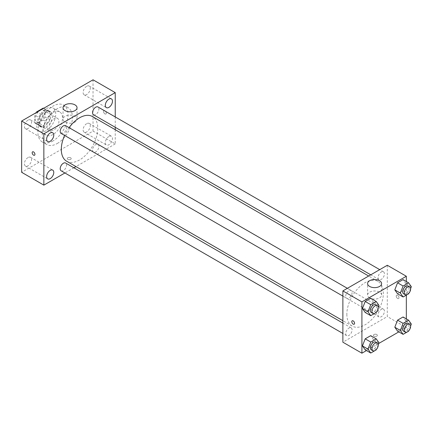 <?xml version="1.0" encoding="UTF-8"?>
<svg xmlns="http://www.w3.org/2000/svg" width="433" height="433" viewBox="0 0 433 433"><rect width="100%" height="100%" fill="white"/><g stroke="black" fill="none" stroke-linecap="round" stroke-linejoin="round"><path stroke-width="0.32" stroke-dasharray="2.17 1.62" d="M49.411 126.977A6.728 3.886 120 0 0 50.802 130.057A6.728 3.886 120 0 0 57.535 126.171A6.728 3.886 120 0 0 57.535 118.398A6.728 3.886 120 0 0 52.35 120.201A6.728 3.886 120 0 0 49.411 126.977M35.133 118.734A6.728 3.886 120 0 0 36.529 121.814A6.728 3.886 120 0 0 43.257 117.928A6.728 3.886 120 0 0 43.257 110.155A6.728 3.886 120 0 0 38.072 111.958A6.728 3.886 120 0 0 35.133 118.734M45.048 109.154L45.048 116.867A8.687 5.017 120 0 1 43.23 120.011L47.993 122.761A8.687 5.017 120 0 0 49.806 119.611L49.806 111.903L45.048 109.154A8.687 5.017 120 0 0 44.236 108.461A8.687 5.017 120 0 0 43.776 108.25M43.23 120.011L36.556 123.865A8.687 5.017 120 0 1 35.549 123.508A8.687 5.017 120 0 1 34.737 122.815L34.737 115.108A8.687 5.017 120 0 1 36.009 112.732M47.993 122.761L41.314 126.615L36.556 123.865M34.737 122.815L39.495 125.565L39.495 117.852L34.737 115.108M39.495 125.565A8.687 5.017 120 0 0 40.307 126.257A8.687 5.017 120 0 0 41.314 126.615M49.806 111.903A8.687 5.017 120 0 0 48.994 111.211A8.687 5.017 120 0 0 47.993 110.853L43.63 108.331M39.495 117.852A8.687 5.017 120 0 1 41.314 114.707L47.993 110.853M44.653 126.063A8.974 5.18 -60 0 1 40.166 126.506A8.974 5.18 -60 0 1 40.166 116.141A8.974 5.18 -60 0 1 49.14 110.962A8.974 5.18 -60 0 1 50.515 118.155A8.974 5.18 -60 0 1 44.653 126.063M46.239 126.977A8.974 5.18 120 0 0 52.101 119.07A8.974 5.18 120 0 0 50.726 111.876A8.974 5.18 120 0 0 43.809 114.28A8.974 5.18 120 0 0 39.89 123.313A8.974 5.18 120 0 0 41.752 127.421A8.974 5.18 120 0 0 46.239 126.977M41.314 114.707L36.951 112.19M49.806 119.611L45.048 116.867M46.239 130.642A13.461 7.772 -60 0 1 39.506 131.307A13.461 7.772 -60 0 1 39.506 115.763A13.461 7.772 -60 0 1 52.967 107.99A13.461 7.772 -60 0 1 55.029 118.777A13.461 7.772 -60 0 1 46.239 130.642M52.978 134.533A13.461 7.772 -60 0 1 46.25 135.199A13.461 7.772 -60 0 1 46.25 119.654A13.461 7.772 -60 0 1 59.711 111.882A13.461 7.772 -60 0 1 61.773 122.669A13.461 7.772 -60 0 1 52.978 134.533M52.978 140.941A21.314 12.303 -60 0 1 42.326 141.997A21.314 12.303 -60 0 1 42.326 117.392A21.314 12.303 -60 0 1 63.635 105.084A21.314 12.303 -60 0 1 66.904 122.16A21.314 12.303 -60 0 1 52.978 140.941M57.34 143.464A21.314 12.303 120 0 0 71.266 124.682A21.314 12.303 120 0 0 67.997 107.601A21.314 12.303 120 0 0 51.576 113.311A21.314 12.303 120 0 0 42.272 134.76A21.314 12.303 120 0 0 46.688 144.519A21.314 12.303 120 0 0 57.34 143.464M86.687 86.308A5.05 2.917 120 0 0 83.39 90.762A5.05 2.917 120 0 0 84.164 94.811A5.05 2.917 120 0 0 89.214 91.893A5.05 2.917 120 0 0 89.214 86.059A5.05 2.917 120 0 0 86.687 86.308M27.993 120.195A5.05 2.917 120 0 0 24.697 124.644A5.05 2.917 120 0 0 25.471 128.693A5.05 2.917 120 0 0 30.521 125.776A5.05 2.917 120 0 0 30.521 119.946A5.05 2.917 120 0 0 27.993 120.195M27.993 157.563A5.05 2.917 120 0 0 24.697 162.012A5.05 2.917 120 0 0 25.471 166.061A5.05 2.917 120 0 0 30.521 163.144A5.05 2.917 120 0 0 30.521 157.309A5.05 2.917 120 0 0 27.993 157.563M86.687 123.676A5.05 2.917 120 0 0 83.39 128.125A5.05 2.917 120 0 0 84.164 132.173A5.05 2.917 120 0 0 89.214 129.261A5.05 2.917 120 0 0 89.214 123.427A5.05 2.917 120 0 0 86.687 123.676M93.035 79.807L93.035 131.096L21.65 172.312M108.899 136.498A5.05 2.917 120 0 0 105.598 140.947A5.05 2.917 120 0 0 106.372 144.995A5.05 2.917 120 0 0 111.422 142.078A5.05 2.917 120 0 0 111.422 136.249A5.05 2.917 120 0 0 108.899 136.498M74.99 122.052A7.009 4.049 180 0 1 67.348 122.929A7.009 4.049 180 0 1 63.023 119.189A7.009 4.049 180 0 1 70.032 115.14A7.009 4.049 180 0 1 77.042 119.189A7.009 4.049 180 0 1 74.99 122.052M115.243 129.7L115.243 143.918L93.035 131.096M115.243 143.918L75.959 166.597M73.886 167.798L64.912 172.978M70.628 157.769A1.965 1.131 180 0 1 71.201 158.575A1.965 1.131 180 0 1 69.237 159.707A1.965 1.131 180 0 1 67.277 158.575A1.965 1.131 180 0 1 68.49 157.525A1.965 1.131 180 0 1 70.628 157.769A1.965 1.131 180 0 1 71.201 158.57A1.965 1.131 180 0 1 69.237 159.707A1.965 1.131 180 0 1 67.277 158.57A1.965 1.131 180 0 1 68.49 157.525A1.965 1.131 180 0 1 70.628 157.769M32.567 151.837L32.567 151.837A1.965 1.131 60 0 1 34.077 152.362A1.965 1.131 60 0 1 34.938 154.337A1.965 1.131 60 0 1 34.532 155.236L34.526 155.236M115.243 116.942L115.243 127.302M103.541 111.519A1.965 1.131 -120 0 0 104.402 113.495A1.965 1.131 -120 0 0 105.912 114.02A1.965 1.131 -120 0 0 105.912 111.757A1.965 1.131 -120 0 0 103.952 110.621A1.965 1.131 -120 0 0 103.541 111.519A1.965 1.131 -120 0 0 104.396 113.495A1.965 1.131 -120 0 0 105.912 114.025A1.965 1.131 -120 0 0 105.912 111.757A1.965 1.131 -120 0 0 103.947 110.621A1.965 1.131 -120 0 0 103.541 111.519M93.49 114.74A4.487 2.593 120 0 0 97.972 112.152A4.487 2.593 120 0 0 97.972 106.973M61.129 170.791A4.487 2.593 120 0 0 65.616 168.204A4.487 2.593 120 0 0 65.616 163.019M92.559 150.056A4.487 2.593 120 0 0 93.49 152.107A4.487 2.593 120 0 0 97.972 149.52A4.487 2.593 120 0 0 97.972 144.341A4.487 2.593 120 0 0 94.518 145.542A4.487 2.593 120 0 0 92.559 150.056M61.129 133.424A4.487 2.593 120 0 0 64.582 132.222A4.487 2.593 120 0 0 66.541 127.708A4.487 2.593 120 0 0 65.616 125.657M66.65 161.222A25.801 14.895 120 0 0 92.451 146.327A25.801 14.895 120 0 0 92.451 116.537M69.091 127.665A25.801 14.895 120 0 0 64.604 135.432M346.844 314.266A25.801 14.895 120 0 0 352.186 326.076A25.801 14.895 120 0 0 377.987 311.181A25.801 14.895 120 0 0 377.987 281.39A25.801 14.895 120 0 0 358.107 288.302A25.801 14.895 120 0 0 346.844 314.266M352.078 292.562A4.487 2.593 -60 0 1 350.118 297.076A4.487 2.593 -60 0 1 346.665 298.277A4.487 2.593 -60 0 1 346.665 293.098A4.487 2.593 -60 0 1 351.152 290.505A4.487 2.593 -60 0 1 352.078 292.562M378.096 314.91A4.487 2.593 120 0 0 379.021 316.961A4.487 2.593 120 0 0 383.508 314.374A4.487 2.593 120 0 0 383.508 309.189A4.487 2.593 120 0 0 380.055 310.391A4.487 2.593 120 0 0 378.096 314.91M345.734 333.594A4.487 2.593 120 0 0 346.665 335.645A4.487 2.593 120 0 0 351.152 333.053A4.487 2.593 120 0 0 351.152 327.873A4.487 2.593 120 0 0 347.694 329.075A4.487 2.593 120 0 0 345.734 333.594M378.096 277.542A4.487 2.593 120 0 0 379.021 279.594A4.487 2.593 120 0 0 383.508 277.006A4.487 2.593 120 0 0 383.508 271.821A4.487 2.593 120 0 0 380.055 273.028A4.487 2.593 120 0 0 378.096 277.542M387.297 265.267L387.297 316.555L342.876 342.2M406.333 318.877L406.333 327.548L387.297 316.555M406.333 327.548L398.825 331.878M378.713 343.493L366.464 350.562M374.009 336.132A1.965 1.131 0 0 0 376.147 336.381A1.965 1.131 0 0 0 377.36 335.331A1.965 1.131 0 0 0 375.4 334.2A1.965 1.131 0 0 0 373.435 335.331A1.965 1.131 0 0 0 374.009 336.132A1.965 1.131 0 0 0 376.147 336.376A1.965 1.131 0 0 0 377.36 335.331A1.965 1.131 0 0 0 375.4 334.195A1.965 1.131 0 0 0 373.435 335.331A1.965 1.131 0 0 0 374.009 336.132M405.797 283.528L403.053 279.621L405.797 283.528L403.053 290.608L397.554 293.78L403.053 290.608L405.797 283.528L411.35 286.733M373.435 339.575L370.691 335.667L373.435 339.575L370.691 346.66L365.192 349.832L370.691 346.66L373.435 339.575L378.989 342.784M406.333 281.51L406.333 295.127M405.797 320.896L403.053 316.983L405.797 320.896L403.053 327.976L397.554 331.148L403.053 327.976L405.797 320.896L411.35 324.1M373.435 302.212L370.691 298.299L373.435 302.212L370.691 309.292L365.192 312.464L370.691 309.292L373.435 302.212L378.989 305.417M396.217 296.064A1.965 1.131 -120 0 0 397.077 298.039A1.965 1.131 -120 0 0 398.587 298.564A1.965 1.131 -120 0 0 398.587 296.296A1.965 1.131 -120 0 0 396.623 295.165A1.965 1.131 -120 0 0 396.217 296.064A1.965 1.131 -120 0 0 397.072 298.039A1.965 1.131 -120 0 0 398.587 298.564A1.965 1.131 -120 0 0 398.587 296.302A1.965 1.131 -120 0 0 396.623 295.165A1.965 1.131 -120 0 0 396.217 296.064M352.208 320.81L352.208 320.81A1.965 1.131 60 0 1 353.723 321.335A1.965 1.131 60 0 1 354.578 323.31A1.965 1.131 60 0 1 354.172 324.209L354.172 324.209M369.647 297.893A7.009 4.049 180 0 1 367.595 295.03A7.009 4.049 180 0 1 374.605 290.981A7.009 4.049 180 0 1 381.614 295.03A7.009 4.049 180 0 1 377.289 298.77A7.009 4.049 180 0 1 369.647 297.893M378.242 307.349L376.412 312.063M371.249 312.474A4.487 2.593 120 0 0 375.736 309.882A4.487 2.593 120 0 0 375.736 304.702M376.239 312.496L370.691 309.292M410.603 288.665L408.774 293.379M403.61 293.79A4.487 2.593 120 0 0 408.097 291.198A4.487 2.593 120 0 0 408.097 286.018M408.6 293.812L403.053 290.608M378.242 344.717L376.412 349.431M371.249 349.842A4.487 2.593 120 0 0 375.736 347.25A4.487 2.593 120 0 0 375.736 342.07M376.239 349.864L370.691 346.66M410.603 326.033L408.774 330.747M403.61 331.158A4.487 2.593 120 0 0 408.097 328.566A4.487 2.593 120 0 0 408.097 323.386M408.6 331.18L403.053 327.976M36.529 121.814L50.802 130.057M43.257 110.155L57.535 118.398M50.726 111.876L49.14 110.962M41.752 127.421L40.166 126.506M48.994 111.211L44.236 108.461M40.307 126.257L35.549 123.508M59.711 111.882L52.967 107.99M46.25 135.199L39.506 131.307M67.997 107.601L63.635 105.084M46.688 144.519L42.326 141.997M84.164 94.811L106.372 107.628M89.214 86.059L111.422 98.881M25.471 128.693L47.679 141.515M30.521 119.946L52.729 132.769M25.471 166.061L47.679 178.883M30.521 157.309L52.729 170.131M84.164 132.173L106.372 144.995M89.214 123.427L111.422 136.249M63.023 107.741L63.023 119.189M77.042 107.741L77.042 119.189M377.987 281.39L368.678 276.016M352.186 326.076L342.876 320.701M342.876 296.091L346.665 298.277M347.363 288.324L351.152 290.505M383.508 309.189L97.972 144.341M379.021 316.961L93.49 152.107M351.152 327.873L342.876 323.099M346.665 335.645L342.876 333.459M383.508 271.821L379.725 269.64M379.021 279.594L370.751 274.82M381.614 295.03L381.614 283.588M367.595 295.03L367.595 283.588"/><path stroke-width="0.65" d="M36.951 112.19L36.556 111.958L43.23 108.104A8.687 5.017 120 0 1 43.776 108.25M36.556 111.958A8.687 5.017 120 0 0 36.009 112.732M43.63 108.331L43.23 108.104M64.912 172.978L43.857 185.135L21.65 172.312L21.65 121.023L93.035 79.807L115.243 92.63L115.243 116.942M108.899 99.13A5.05 2.917 120 0 0 105.598 103.584A5.05 2.917 120 0 0 106.372 107.628A5.05 2.917 120 0 0 111.422 104.716A5.05 2.917 120 0 0 111.422 98.881A5.05 2.917 120 0 0 108.899 99.13M50.201 133.018A5.05 2.917 120 0 0 46.905 137.467A5.05 2.917 120 0 0 47.679 141.515A5.05 2.917 120 0 0 52.729 138.598A5.05 2.917 120 0 0 52.729 132.769A5.05 2.917 120 0 0 50.201 133.018M50.201 170.386A5.05 2.917 120 0 0 46.905 174.835A5.05 2.917 120 0 0 47.679 178.883A5.05 2.917 120 0 0 52.729 175.966A5.05 2.917 120 0 0 52.729 170.131A5.05 2.917 120 0 0 50.201 170.386M43.857 185.135L43.857 133.846L21.65 121.023M43.857 133.846L115.243 92.63M74.99 110.604A7.009 4.049 180 0 1 67.348 111.481A7.009 4.049 180 0 1 63.023 107.741A7.009 4.049 180 0 1 70.032 103.693A7.009 4.049 180 0 1 77.042 107.741A7.009 4.049 180 0 1 74.99 110.604M75.959 166.597L73.886 167.798M34.938 154.337A1.965 1.131 60 0 1 34.526 155.236A1.965 1.131 60 0 1 32.567 154.105A1.965 1.131 60 0 1 32.567 151.837A1.965 1.131 60 0 1 34.077 152.362A1.965 1.131 60 0 1 34.938 154.337M34.532 155.236A1.965 1.131 60 0 1 32.567 154.099A1.965 1.131 60 0 1 32.567 151.837M115.243 127.302L115.243 129.7M379.725 269.64L97.972 106.973A4.487 2.593 120 0 0 95.731 107.195A4.487 2.593 120 0 0 92.559 112.688A4.487 2.593 120 0 0 93.49 114.74L370.751 274.82M342.876 323.099L65.616 163.019A4.487 2.593 120 0 0 63.37 163.241A4.487 2.593 120 0 0 60.198 168.74A4.487 2.593 120 0 0 61.129 170.791L342.876 333.459M347.363 288.324L65.616 125.657A4.487 2.593 120 0 0 63.37 125.879A4.487 2.593 120 0 0 60.441 129.83A4.487 2.593 120 0 0 61.129 133.424L342.876 296.091M64.604 135.432A25.801 14.895 120 0 0 61.307 149.412A25.801 14.895 120 0 0 66.65 161.222L342.876 320.701M368.678 276.016L92.451 116.537A25.801 14.895 120 0 0 69.091 127.665M366.464 350.562L361.912 353.193L342.876 342.2L342.876 290.911L387.297 265.267L406.333 276.259L406.333 281.51M398.825 331.878L378.713 343.493M397.554 293.78L394.809 289.872L397.554 282.792L403.053 279.621L397.554 282.792L394.809 289.872L397.554 293.78L403.107 296.984L400.357 293.076L403.107 285.996L408.6 282.825L411.35 286.733L410.603 288.665M365.192 349.832L362.448 345.924L365.192 338.839L370.691 335.667L365.192 338.839L362.448 345.924L365.192 349.832L370.745 353.036L368.001 349.128L370.745 342.048L376.239 338.877L378.989 342.784L378.242 344.717M406.333 295.127L406.333 318.877M361.912 353.193L361.912 301.904L406.333 276.259M397.554 331.148L394.809 327.24L397.554 320.16L403.053 316.983L397.554 320.16L394.809 327.24L397.554 331.148L403.107 334.352L400.357 330.444L403.107 323.364L408.6 320.193L411.35 324.1L410.603 326.033M365.192 312.464L362.448 308.556L365.192 301.476L370.691 298.299L365.192 301.476L362.448 308.556L365.192 312.464L370.745 315.668L368.001 311.76L370.745 304.68L376.239 301.509L378.989 305.417L378.242 307.349M361.912 301.904L342.876 290.911M369.647 286.446A7.009 4.049 180 0 1 367.595 283.588A7.009 4.049 180 0 1 374.605 279.539A7.009 4.049 180 0 1 381.614 283.588A7.009 4.049 180 0 1 377.289 287.323A7.009 4.049 180 0 1 369.647 286.446M354.578 323.31A1.965 1.131 60 0 1 354.172 324.209A1.965 1.131 60 0 1 352.208 323.078A1.965 1.131 60 0 1 352.208 320.81A1.965 1.131 60 0 1 353.723 321.335A1.965 1.131 60 0 1 354.578 323.31M354.172 324.209A1.965 1.131 60 0 1 352.208 323.078A1.965 1.131 60 0 1 352.208 320.81M376.412 312.063L376.239 312.496L370.745 315.668M377.322 305.617L375.736 304.702A4.487 2.593 120 0 0 372.283 305.904A4.487 2.593 120 0 0 370.323 310.418A4.487 2.593 120 0 0 371.249 312.474L372.835 313.389A4.487 2.593 120 0 0 377.322 310.802A4.487 2.593 120 0 0 377.322 305.617A4.487 2.593 120 0 0 373.868 306.818A4.487 2.593 120 0 0 371.909 311.338A4.487 2.593 120 0 0 372.835 313.389M368.001 311.76L362.448 308.556M370.745 304.68L365.192 301.476M376.239 301.509L370.691 298.299M408.774 293.379L408.6 293.812L403.107 296.984M409.683 286.933L408.097 286.018A4.487 2.593 120 0 0 404.639 287.22A4.487 2.593 120 0 0 402.685 291.739A4.487 2.593 120 0 0 403.61 293.79L405.196 294.705A4.487 2.593 120 0 0 409.683 292.118A4.487 2.593 120 0 0 409.683 286.933A4.487 2.593 120 0 0 406.224 288.14A4.487 2.593 120 0 0 404.27 292.654A4.487 2.593 120 0 0 405.196 294.705M400.357 293.076L394.809 289.872M403.107 285.996L397.554 282.792M408.6 282.825L403.053 279.621M376.412 349.431L376.239 349.864L370.745 353.036M377.322 342.985L375.736 342.07A4.487 2.593 120 0 0 372.283 343.272A4.487 2.593 120 0 0 370.323 347.786A4.487 2.593 120 0 0 371.249 349.842L372.835 350.757A4.487 2.593 120 0 0 377.322 348.164A4.487 2.593 120 0 0 377.322 342.985A4.487 2.593 120 0 0 373.868 344.186A4.487 2.593 120 0 0 371.909 348.706A4.487 2.593 120 0 0 372.835 350.757M368.001 349.128L362.448 345.924M370.745 342.048L365.192 338.839M376.239 338.877L370.691 335.667M408.774 330.747L408.6 331.18L403.107 334.352M409.683 324.301L408.097 323.386A4.487 2.593 120 0 0 404.639 324.588A4.487 2.593 120 0 0 402.685 329.102A4.487 2.593 120 0 0 403.61 331.158L405.196 332.073A4.487 2.593 120 0 0 409.683 329.486A4.487 2.593 120 0 0 409.683 324.301A4.487 2.593 120 0 0 406.224 325.502A4.487 2.593 120 0 0 404.27 330.022A4.487 2.593 120 0 0 405.196 332.073M400.357 330.444L394.809 327.24M403.107 323.364L397.554 320.16M408.6 320.193L403.053 316.983"/></g></svg>
